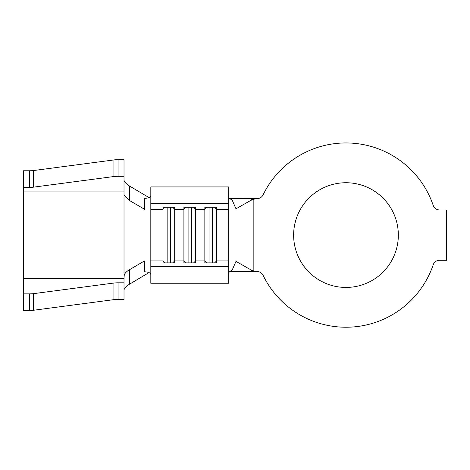 <?xml version="1.0" encoding="UTF-8"?>
<svg xmlns="http://www.w3.org/2000/svg" width="470" height="470" viewBox="0 0 470 470"><rect width="100%" height="100%" fill="white"/><g stroke="black" fill="none" stroke-linecap="round" stroke-linejoin="round"><path stroke-width="0.7" d="M345.985 182.736A52.352 52.352 0 0 0 293.632 235.088A52.352 52.352 0 0 0 345.985 287.44A52.352 52.352 0 0 0 398.337 235.088A52.352 52.352 0 0 0 345.985 182.736M345.985 142.951A92.138 92.138 0 0 0 263.083 194.874A6.703 6.703 0 0 1 257.36 198.645L253.847 199.157L253.847 271.02L257.36 271.531A6.703 6.703 0 0 1 263.083 275.303A92.138 92.138 0 0 0 433.217 264.763A6.703 6.703 0 0 1 439.562 260.216L446.5 260.216L446.5 209.961L439.562 209.961A6.703 6.703 0 0 1 433.217 205.413A92.138 92.138 0 0 0 345.985 142.951M150.817 203.575L228.72 203.575L228.72 186.925L150.817 186.925L150.817 209.279L162.967 209.279L162.967 262.906L174.693 262.906L174.693 209.279L183.905 209.279L183.905 262.906L195.632 262.906L195.632 209.279L204.844 209.279L204.844 262.906L216.57 262.906L216.57 260.897L228.72 260.897L228.72 283.251L150.817 283.251L150.817 266.602L228.72 266.602M150.817 209.279L150.817 266.602M228.72 203.575L228.72 260.897M206.871 207.27L204.844 209.279L204.844 207.27L216.57 207.27L216.57 260.897L214.549 262.906M229.824 198.651L257.36 198.645M257.36 271.531L253.847 271.525L251.233 270.414L250.528 269.639L235.987 261.367L232.051 270.368C229.918 271.161 228.802 272.148 228.72 273.329M229.824 271.525L253.853 271.525M253.847 199.157L250.528 200.537L235.987 208.809L232.051 199.809C229.912 199.016 228.802 198.029 228.72 196.848M250.528 269.639L253.847 271.02M250.528 200.537L251.233 199.762L253.847 198.651M150.817 274.457C150.406 272.835 148.285 271.96 144.46 271.819L144.543 260.903L129.526 269.674L129.42 284.233C126.929 285.713 125.196 287.393 124.215 289.273L124.015 289.92M148.996 197.57L129.42 185.944L129.526 200.502L144.543 209.273L144.46 198.358C148.285 198.222 150.4 197.341 150.817 195.72M164.988 207.27L162.967 209.279L162.967 207.27L174.693 207.27L174.693 209.279L172.666 207.27M185.932 207.27L183.905 209.279L183.905 207.27L195.632 207.27L195.632 209.279L193.605 207.27M257.055 198.651A16.75 16.25 90 0 0 251.233 199.762M251.233 270.414A16.75 16.25 90 0 0 257.055 271.525M148.996 272.606L129.42 284.233M124.015 180.257L124.215 180.903C125.19 182.777 126.929 184.457 129.42 185.944M129.526 200.502L124.274 195.538L124.015 194.839L124.015 159.7L118.07 159.7L118.07 176.309L124.015 176.309M124.015 197.277L124.015 272.9M118.07 176.309A5.863 0.776 180 0 0 113.922 176.532L113.922 159.929L33.593 170.534L33.593 187.142A5.863 0.776 0 0 1 29.445 187.366L23.5 187.366L23.5 278.264L124.015 278.264L124.274 274.639C125.32 272.776 127.07 271.12 129.526 269.674M124.015 278.264L124.015 299.413L118.07 299.413A5.863 0.776 0 0 0 113.922 299.643L113.922 283.034L33.593 293.644L33.593 310.247L113.922 299.643M33.593 310.247A5.863 0.776 180 0 1 29.445 310.476L29.445 293.868A5.863 0.776 0 0 0 33.593 293.644M23.5 278.264L23.5 310.476L29.445 310.476M23.5 293.868L29.445 293.868M113.922 283.034A5.863 0.776 180 0 1 118.07 282.811L118.07 299.413M124.015 282.811L118.07 282.811M33.593 187.142L113.922 176.532M113.922 159.929A5.863 0.776 0 0 1 118.07 159.7M29.445 187.366L29.445 170.763L23.5 170.763L23.5 187.366M29.445 170.763A5.863 0.776 180 0 0 33.593 170.534M188.094 207.27L188.094 262.906M191.443 207.27L191.443 262.906M167.15 207.27L167.15 262.906M170.504 207.27L170.504 262.906M209.033 207.27L209.033 262.906M212.381 207.27L212.381 262.906M193.605 262.906L195.632 260.897L204.844 260.897L206.871 262.906M172.666 262.906L174.693 260.897L183.905 260.897L185.932 262.906M150.817 260.897L162.967 260.897L164.988 262.906M214.549 207.27L216.57 209.279L228.72 209.279M23.5 191.913L124.015 191.913"/></g></svg>
